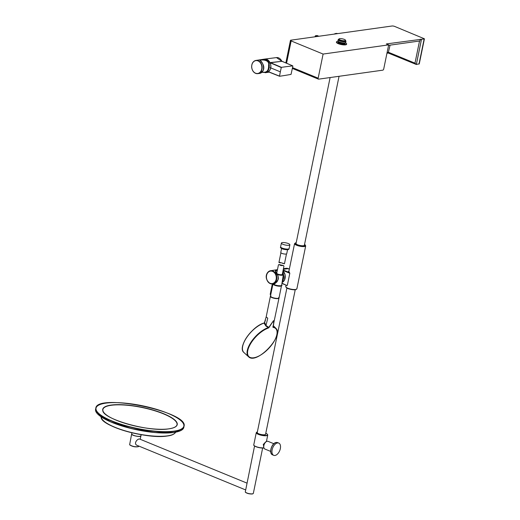 <?xml version="1.0" encoding="UTF-8"?>
<svg xmlns="http://www.w3.org/2000/svg" width="520" height="520" viewBox="0 0 520 520"><rect width="100%" height="100%" fill="white"/><g stroke="black" fill="none" stroke-linecap="round" stroke-linejoin="round"><path stroke-width="0.78" d="M270.153 67.659L280.332 71.832L281.288 67.541A774.826 604.454 -98 0 0 270.348 62.901L270.101 62.627L269.744 63.193M268.515 71.877L279.578 76.258A775.014 604.597 82 0 1 268.619 71.89L268.534 71.734A774.826 604.454 -98 0 0 279.533 76.102L280.332 71.832M264.758 59.079L270.101 62.627L268.222 60.248M281.444 67.347A774.871 435.825 -67.9 0 1 292.786 65.897L281.97 61.315L270.504 62.712A775.014 604.597 82 0 1 281.444 67.347L281.288 67.541M292.864 66.059L291.044 74.386A774.871 435.825 -67.9 0 1 279.611 76.258M292.819 65.904L281.879 61.211C280.339 58.532 278.538 57.33 276.471 57.596L281.964 61.315L270.361 62.569L270.348 62.901M268.411 71.929L266.643 72.527M261.593 72.287L266.37 72.566A6.792 5.298 -98 0 0 270.81 66.58A6.792 5.298 -98 0 0 266.806 59.404A6.792 5.298 -98 0 0 264.485 59.111L255.925 60.437C252.993 61.23 251.57 63.525 251.661 67.334C252.369 71.507 254.41 73.612 257.771 73.651A6.675 5.207 82 0 1 251.752 67.756A6.675 5.207 82 0 1 255.925 60.437A6.675 5.207 82 0 1 258.2 60.723A6.675 5.207 82 0 1 262.139 67.769A6.675 5.207 82 0 1 257.771 73.651L258.901 73.508C265.935 73.034 263.796 62.205 259.961 60.45L259.798 60.216C259.812 59.638 261.586 59.456 265.109 59.664C271.707 61.035 269.516 72.625 265.317 72.703L265.258 72.709M261.872 72.066C266.591 73.002 268.827 70.733 268.587 65.241C269.867 59.28 260.449 59.573 260.13 60.489M336.765 41.581A5.2 1.352 11.6 0 0 336.719 41.607A5.2 1.352 11.6 0 0 336.459 41.925L336.407 42.185A5.2 1.352 11.6 0 0 341.231 44.551A5.2 1.352 11.6 0 0 346.6 44.278L346.651 44.018A5.2 1.352 11.6 0 0 346.535 43.622A5.2 1.352 11.6 0 0 346.515 43.589A5.2 1.352 11.6 0 0 346.502 43.583M336.459 41.925A5.2 1.352 11.6 0 0 341.282 44.291A5.2 1.352 11.6 0 0 346.651 44.018M338.098 41.255A5.128 1.333 11.6 0 0 336.804 41.555A5.128 1.333 11.6 0 0 341.302 44.2A5.128 1.333 11.6 0 0 346.476 43.544A5.128 1.333 11.6 0 0 346.457 43.511A5.128 1.333 11.6 0 0 345.404 42.757M338.806 39.221L338.371 39.488A3.965 1.027 11.6 0 0 338.175 39.735L337.942 40.859A3.965 1.027 11.6 0 0 338.026 41.158L338.455 41.756A3.406 0.884 11.6 0 0 341.536 43.05A3.406 0.884 11.6 0 0 344.884 43.075L345.507 42.692A3.965 1.027 11.6 0 0 345.709 42.452L345.937 41.327A3.965 1.027 11.6 0 0 345.852 41.028A3.965 1.027 11.6 0 0 345.832 41.002M338.026 41.158A3.965 1.027 11.6 0 0 341.621 42.66A3.965 1.027 11.6 0 0 345.507 42.692M338.175 39.735A3.965 1.027 11.6 0 0 341.848 41.535A3.965 1.027 11.6 0 0 345.937 41.327M338.845 39.227A3.445 0.891 11.6 0 0 338.787 39.345A3.445 0.891 11.6 0 0 341.978 40.911A3.445 0.891 11.6 0 0 345.527 40.729A3.445 0.891 11.6 0 0 345.521 40.593M339.079 38.844A3.445 0.891 11.6 0 0 339.007 38.883A3.445 0.891 11.6 0 0 338.839 39.091A3.445 0.891 11.6 0 0 342.03 40.657A3.445 0.891 11.6 0 0 345.579 40.476A3.445 0.891 11.6 0 0 345.507 40.215A3.445 0.891 11.6 0 0 345.488 40.196A3.445 0.891 11.6 0 0 345.456 40.157M345.404 40.072A3.328 0.865 11.6 0 0 342.368 38.825A3.328 0.865 11.6 0 0 339.137 38.805A3.328 0.865 11.6 0 0 342.056 40.521A3.328 0.865 11.6 0 0 345.416 40.092A3.328 0.865 11.6 0 0 345.404 40.072M289.887 244.81L289.114 248.567A4.342 1.125 -168.4 0 1 284.635 248.794A4.342 1.125 -168.4 0 1 280.611 246.818L281.385 243.061A4.342 1.125 -168.4 0 1 286.169 242.899A4.342 1.125 -168.4 0 1 289.887 244.81A4.342 1.125 -168.4 0 1 285.409 245.037A4.342 1.125 -168.4 0 1 281.385 243.061M281.587 248.502L280.767 252.493A3.049 0.793 11.6 0 0 283.595 253.877A3.049 0.793 11.6 0 0 286.735 253.714L287.553 249.724M280.514 262.873L278.954 262.522L279.312 262.256L284.433 263.692M280.339 448.63A6.623 3.77 112.3 0 0 278.752 443.079A6.623 3.77 112.3 0 0 277.524 442.943A6.623 3.77 112.3 0 0 272.396 448.773A6.623 3.77 112.3 0 0 273.721 455.332A6.623 3.77 112.3 0 0 280.339 448.63M263.647 446.01L263.269 444.49L265.005 442.669M286.904 288.041L257.238 432.562A4.258 1.105 11.6 0 0 259.903 434.181A4.258 1.105 11.6 0 0 264.641 434.753A4.258 1.105 11.6 0 0 265.577 434.278L295.243 289.75M254.566 445.998L245.264 492.05C246.935 493.324 249.321 493.928 252.421 493.883L253.331 493.415L262.639 448.051M131.677 434.012L131.697 434.161C133.328 435.663 136.052 436.41 139.874 436.391L140.894 435.903M184.022 426.316L183.827 427.369A45.039 11.687 -168.4 0 1 173.953 432.425A45.039 11.687 -168.4 0 1 123.689 426.413A45.039 11.687 -168.4 0 1 95.583 409.253L95.817 408.207C96.635 392.828 189.332 411.853 184.022 426.316A45.019 11.681 -168.4 0 1 174.148 431.373A45.019 11.681 -168.4 0 1 123.909 425.36A45.019 11.681 -168.4 0 1 95.817 408.207M168.903 428.838A38.025 9.867 -168.4 0 1 105.118 413.887A38.025 9.867 -168.4 0 1 145.925 408.168A38.025 9.867 -168.4 0 1 168.903 428.838M104.429 413.218A37.837 9.822 -168.4 0 1 102.837 410.104A37.837 9.822 -168.4 0 1 123.877 405.009A37.837 9.822 -168.4 0 1 163.397 413.816A37.837 9.822 -168.4 0 1 176.826 425.288A37.837 9.822 -168.4 0 1 174.135 427.531M174.044 431.138A44.837 11.635 11.6 0 0 146.952 406.77A44.837 11.635 11.6 0 0 98.839 413.51A44.837 11.635 11.6 0 0 174.044 431.138M140.933 435.844L140.927 435.897C140.894 437.502 131.053 435.481 131.657 433.992L131.671 433.947M129.72 444.834L129.785 444.938C132.412 446.622 135.258 447.207 138.333 446.7L138.437 446.622M131.657 433.992L129.63 444.724C132.373 446.491 135.35 447.103 138.567 446.557L138.834 446.069M245.356 492.161L245.421 492.271C247.039 493.474 249.308 494.052 252.239 494L253 493.734M246.948 483.106L139.874 439.14C137.651 438.074 132.951 443.931 137.287 445.438L245.557 489.892M286.046 285.155L285.76 286.565A5.675 1.476 11.6 0 0 289.315 288.724A5.675 1.476 11.6 0 0 295.633 289.478A5.675 1.476 11.6 0 0 296.875 288.847L305.695 245.895A5.675 1.476 -168.4 0 1 304.447 246.525A5.675 1.476 -168.4 0 1 298.129 245.772A5.675 1.476 -168.4 0 1 294.574 243.614L288.88 271.369A5.675 1.476 11.6 0 0 289.153 271.973L289.815 273.267L287.32 285.409L286.117 285.188M330.109 77.552L296.036 243.542A4.258 1.105 11.6 0 0 299.988 245.479A4.258 1.105 11.6 0 0 304.375 245.252L339.06 76.297M289.153 271.973A0.377 0.338 -44.9 0 1 288.73 272.298L289.75 273.234L283.082 270.498M281.97 283.199L286.286 285.246A0.377 0.338 -44.9 0 1 286.364 285.545M282.75 272.11C284.252 275.665 284.07 278.85 282.217 281.651M277.459 269.653L270.608 270.712C266.89 271.128 263.068 278.291 270.231 283.621L272.461 283.933A6.675 5.207 82 0 1 270.296 283.627A6.675 5.207 82 0 1 266.357 276.653A6.675 5.207 82 0 1 270.608 270.712A6.675 5.207 82 0 1 272.889 270.998A6.675 5.207 82 0 1 276.829 278.05A6.675 5.207 82 0 1 272.461 283.933L273.702 283.777C277.381 282.75 278.779 280 277.888 275.535C274.69 271.466 274.521 269.614 277.394 269.978M277.29 270.485L275.444 270.992M282.542 279.624L283.159 275.704M283.023 274.17L282.594 272.864M242.495 347.412A19.675 8.775 -46.4 0 1 263.952 323.096L264.141 323.07A19.864 8.86 133.6 0 0 246.928 337.142A19.864 8.86 133.6 0 0 243.861 352.476L248.586 356.785A19.734 8.808 -46.4 0 1 251.27 341.796A19.734 8.808 -46.4 0 1 268.242 327.581L265.87 325.988L264.017 323.031C252.057 326.222 237.276 347.464 243.861 352.476M263.952 323.096L264.615 322.543L266.214 325.683L268.781 327.379L273.5 320.69L273.663 324.084L273.026 326.911A19.734 8.808 -46.4 0 1 275.788 328.204C284.466 335.731 256.536 365.079 248.586 356.785M265.87 325.988L267.755 318.188L266.175 316.927L264.401 322.836M272.968 326.788L278.993 298.11A4.388 1.137 -168.4 0 1 278.031 298.597A4.388 1.137 -168.4 0 1 273.143 298.012A4.388 1.137 -168.4 0 1 270.394 296.342A4.388 1.137 -168.4 0 1 270.445 296.231M268.372 328.048L268.242 327.581L269.042 327.47L268.372 328.048A19.402 8.658 133.6 0 0 247.533 352.443A19.402 8.658 133.6 0 0 267.527 349.642A19.402 8.658 133.6 0 0 273.078 327.392L273.026 326.911M273.078 327.392L272.877 326.931C273.832 324.344 274.021 322.283 273.449 320.756L269.042 327.47M270.524 296.394A4.309 1.118 11.6 0 0 272.935 297.772A4.309 1.118 11.6 0 0 276.094 298.422A4.309 1.118 11.6 0 0 277.999 298.422A4.309 1.118 11.6 0 0 278.856 298.103M281.522 285.493A4.388 1.137 -168.4 0 1 281.541 285.688A4.388 1.137 -168.4 0 1 277.017 285.922A4.388 1.137 -168.4 0 1 272.948 283.927L270.445 296.094A4.388 1.137 11.6 0 0 274.521 298.09A4.388 1.137 11.6 0 0 279.045 297.856C279.279 298.272 278.298 298.454 276.094 298.422M270.79 294.561L272.603 285.727M280.995 285.792A3.874 1.008 -168.4 0 1 275.015 285.096A3.874 1.008 -168.4 0 1 274.397 284.811M272.721 285.006L272.266 284.863L270.303 294.418L270.803 294.736M270.315 294.561L272.161 284.772L272.766 284.784M270.192 294.372L270.738 294.697L270.192 294.372L272.161 284.772L272.733 284.472M283.927 266.286L282.282 274.391A2.841 0.734 -168.4 0 1 279.149 274.495A2.841 0.734 -168.4 0 1 277.154 273.774M283.946 266.272L283.511 265.564L280.989 265.558L278.87 264.517L278.434 264.914L276.75 273.097M280.144 264.803L282.802 265.401M316.427 36.595L315.347 36.16L315.062 36.79M314.958 36.803L315.627 35.782L317.33 36.471M318.903 36.251L317.174 35.568L317.304 35.887L315.627 35.782L314.899 36.809M317.174 35.568L316.628 35.926M315.347 36.16L315.627 35.782M315.172 36.283L315.361 35.782L317.064 35.542L318.916 36.251M418.997 64.123L424.164 38.922L386.36 43.927L388.668 44.87L323.108 54.061L291.142 40.931A1.892 0.494 11.6 0 1 290.459 40.391A1.892 0.494 11.6 0 1 290.875 40.177L392.06 26A1.892 0.494 11.6 0 1 394.674 26.429L424.418 38.798L419.282 63.791L416.325 64.493L414.979 63.167L419.523 41.015M388.563 45.35L419.939 40.956L420.303 39.169M390.072 45.143L388.219 52.956M323.108 54.061L318.156 78.182A1.137 0.643 112.3 0 0 318.428 79.131A1.137 0.643 112.3 0 0 318.637 79.157L382.791 70.168A1.137 0.643 112.3 0 0 383.715 68.998L388.668 44.87M386.945 53.235L388.303 53.047L416.325 64.493L421.499 39.299M258.05 60.918A6.487 5.057 -98 0 0 251.888 68.367A6.487 5.057 -98 0 0 260.429 71.87A6.487 5.057 -98 0 0 258.05 60.918M338.293 41.919A3.595 0.929 11.6 0 0 341.322 43.797A3.595 0.929 11.6 0 0 344.994 43.329A3.595 0.929 11.6 0 0 344.962 43.29M338.357 41.62L338.273 42.036A3.406 0.884 11.6 0 0 341.425 43.583A3.406 0.884 11.6 0 0 344.942 43.407L345.026 42.984M288.606 249.411A4.088 1.059 -168.4 0 1 284.505 249.444A4.088 1.059 -168.4 0 1 280.748 247.8M280.637 247.026L280.566 247.37A4.277 1.111 11.6 0 0 284.531 249.314A4.277 1.111 11.6 0 0 288.938 249.087L289.01 248.742M263.776 447.181A3.783 2.151 -67.7 0 1 265.947 441.89M268.034 441.337A4.16 2.366 112.3 0 0 267.261 441.253A4.16 2.366 112.3 0 0 264.036 444.912A4.16 2.366 112.3 0 0 264.875 449.04C261.878 447.285 264.719 440.466 268.034 441.337L273.825 443.716M276.374 442.468A6.623 3.77 112.3 0 0 271.239 448.299A6.623 3.77 112.3 0 0 272.571 454.857C268.405 453.44 271.739 442.787 276.244 442.455L277.602 442.611A6.623 3.77 112.3 0 0 276.374 442.468M270.836 451.997A6.24 3.555 -67.7 0 1 274.358 443.424M253.981 445.393A5.675 1.476 -168.4 0 0 255.957 446.693A5.675 1.476 -168.4 0 0 263.868 447.967L259.168 447.649L255.925 446.693C254.118 445.763 253.396 445.146 253.767 444.847A5.863 1.521 11.6 0 0 255.879 446.531A5.863 1.521 11.6 0 0 263.829 447.876M266.435 441.454L267.755 435.032A5.863 1.521 -168.4 0 1 264.342 435.721A5.863 1.521 -168.4 0 1 258.375 434.363A5.863 1.521 -168.4 0 1 256.262 432.679L257.361 431.951A5.675 1.476 11.6 0 0 258.531 434.168A5.675 1.476 11.6 0 0 266.272 435.461A5.675 1.476 11.6 0 0 265.779 433.277M131.911 432.763L131.684 433.888A4.732 1.228 11.6 0 0 134.641 435.682A4.732 1.228 11.6 0 0 139.912 436.312A4.732 1.228 11.6 0 0 140.946 435.786L140.823 436.033M173.739 434.031A37.824 9.815 -168.4 0 1 167.271 435.981A37.824 9.815 -168.4 0 1 129.838 432.25A37.824 9.815 -168.4 0 1 102.232 419.354M177.6 431.724A44.733 11.609 -168.4 0 1 173.68 432.504A44.733 11.609 -168.4 0 1 99.593 415.707M101.251 416.949A38.019 9.867 11.6 0 0 126.172 431.119A38.019 9.867 11.6 0 0 167.453 435.864A38.019 9.867 11.6 0 0 175.591 432.211M295.276 289.718A5.298 1.371 -168.4 0 1 289.731 289.114A5.298 1.371 -168.4 0 1 286.072 287.203M296.205 242.743A5.298 1.371 11.6 0 0 296.913 244.849A5.298 1.371 11.6 0 0 304.233 246.051A5.298 1.371 11.6 0 0 304.538 244.452M287.32 285.409L289.815 273.267M283.322 269.321L288.275 268.625A6.792 5.304 -98 0 0 286.013 268.327L289.347 269.067M286.091 285.155L281.931 283.445M283.179 270.017L288.73 272.298A6.052 1.573 -168.4 0 1 288.912 271.193M288.405 268.678L289.354 269.048M282.081 282.503A6.792 5.298 -98 0 0 285.22 277.277A6.792 5.298 -98 0 0 282.997 270.907M270.14 283.303A6.298 4.914 -98 0 0 276.12 276.075A6.298 4.914 -98 0 0 267.826 272.668A6.298 4.914 -98 0 0 270.14 283.303M278.993 297.986A4.388 1.137 -168.4 0 1 278.993 298.11L278.7 297.447M273.377 283.511L272.948 283.927A4.388 1.137 -168.4 0 1 272.961 283.868M273.078 283.855A4.277 1.111 11.6 0 0 277.062 285.792A4.277 1.111 11.6 0 0 281.457 285.565M281.32 285.578A4.212 1.092 -168.4 0 1 276.776 285.565A4.212 1.092 -168.4 0 1 273.195 283.913M273.143 283.849A4.401 1.144 11.6 0 0 276.796 285.422A4.401 1.144 11.6 0 0 281.645 285.24C282.763 285.798 281.138 285.903 276.77 285.571C271.459 283.953 273.442 283.589 273.026 283.471M283.127 274.365A3.926 1.021 -168.4 0 1 283.309 274.768A3.926 1.021 -168.4 0 1 277.55 274.528M276.848 272.63A3.738 0.969 11.6 0 0 276.484 272.682L276.848 272.617M277.401 274.228A3.738 0.969 11.6 0 0 282.146 275.008A3.738 0.969 11.6 0 0 282.406 273.774M387.088 52.546L388.596 52.332L414.979 63.167M291.142 40.931L286.565 63.219M292.552 67.665L318.156 78.182M333.905 34.151L337.63 33.624A9.386 5.343 112.3 0 0 334.139 34.119M276.471 57.596L264.972 59.046M269.191 72.137L266.858 72.495M266.37 72.566C270.296 72.443 274.001 64.5 266.838 59.41L264.485 59.111M258.901 73.508L260.383 73.047L263.231 70.441C265.584 64.903 260.013 60.743 260.195 60.58L260.111 60.535M345.553 40.605L345.852 41.028M280.566 247.37C280.105 247.416 280.637 247.884 282.159 248.761C283.186 249.301 284.98 249.626 287.534 249.73L288.938 249.087M280.917 252.817L278.935 262.47M286.475 253.955L284.459 263.764L282.497 263.322M278.752 443.079L277.602 442.611M273.721 455.332L272.571 454.857M270.667 451.418L264.875 449.04M253.767 444.847L256.262 432.679M265.785 433.264L267.293 434.135L267.755 435.032M175.773 431.659C174.869 433.999 172.055 435.448 167.336 435.994C146.952 439.601 97.682 425.301 101.296 416.371M179.94 430.963L173.745 432.51L154.72 432.529L131.463 428.603L110.513 421.831L97.747 414.096M176.826 425.288C176.02 426.978 173.362 428.155 168.838 428.831C149.175 432.458 101.108 418.561 102.837 410.104M141.173 434.668L140.946 435.786M140.231 439.283L140.927 435.897M283.452 268.684L286.013 268.327M286.332 285.272L281.931 283.465M294.574 243.614L296.212 242.703M304.551 244.419L305.695 245.895M296.875 288.847L295.399 289.731C295.418 290.206 288.23 289.192 286.981 288.087L285.76 286.565M282.081 282.516L284.564 279.994L285.129 274.742L283.01 270.849M275.444 271.011L275.548 271.264C275.125 271.278 278.506 273.735 278.356 279.058C276.192 282.828 274.638 284.401 273.702 283.777M273.293 325.676L275.788 328.204M266.175 316.927L270.394 296.342L270.927 295.854M264.615 322.543L265.44 320.106M270.445 296.094C270.069 296.381 270.901 296.94 272.935 297.772M281.534 285.48L279.045 297.856M272.656 285.35L270.738 294.671M282.412 273.761L283.309 274.768L281.645 285.24M278.87 264.517L283.511 265.564M290.459 40.391L285.838 62.914M292.396 68.445L318.428 79.131"/></g></svg>
